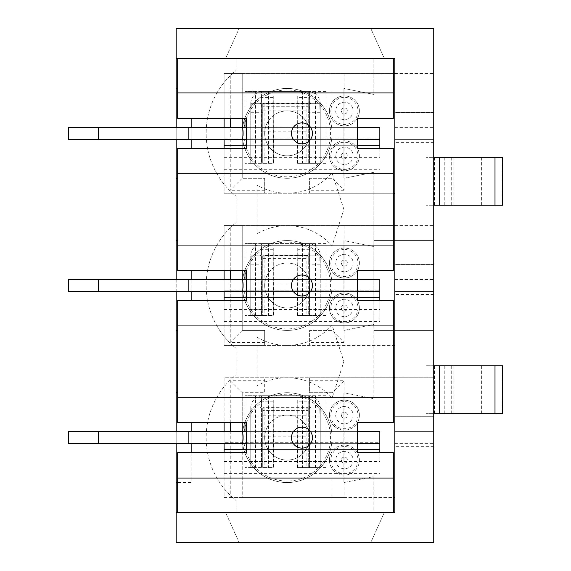 <?xml version="1.0" encoding="UTF-8"?>
<svg xmlns="http://www.w3.org/2000/svg" width="571" height="571" viewBox="0 0 571 571"><rect width="100%" height="100%" fill="white"/><g stroke="black" fill="none" stroke-linecap="round" stroke-linejoin="round"><path stroke-width="0.43" stroke-dasharray="2.85 2.14" d="M264.88 315.449L262.739 315.449L262.739 255.851C262.767 267.442 262.917 267.442 263.188 255.851L264.88 255.851L264.88 315.449L273.523 315.449L273.224 249.713C273.109 253.524 272.838 255.572 272.403 255.851L263.188 255.851C262.917 267.442 262.767 267.442 262.739 255.851L263.038 291.488L188.173 291.488L188.173 279.512L98.326 279.512L224.11 279.512L224.11 291.488L191.164 291.488L191.164 279.512L224.11 279.512L191.164 279.512M264.687 285.5A22.462 22.462 0 0 0 287.149 307.962A22.462 22.462 0 0 0 309.61 285.5A22.462 22.462 0 0 0 287.149 263.038A22.462 22.462 0 0 0 264.687 285.5M243.724 285.5A43.425 43.425 0 0 0 308.861 323.107A43.425 43.425 0 0 0 308.861 247.893A43.425 43.425 0 0 0 243.724 285.5M433.739 416.702L433.739 377.766L433.739 446.65L433.739 416.702L394.811 416.702L394.811 377.766L433.739 377.766L394.811 377.766L394.811 446.65L394.811 416.702L433.739 416.702M394.811 291.488L394.811 279.512L394.811 291.488L433.739 291.488L433.739 279.512L433.739 291.488L394.811 291.488M394.811 264.566L394.811 225.638L394.811 264.566L433.739 264.566L433.739 225.638L433.739 294.515L433.739 264.566L394.811 264.566M394.811 431.647L394.811 443.624L394.811 431.647L433.739 431.647L433.739 443.624L433.739 431.647L394.811 431.647M394.811 139.353L394.811 127.376L394.811 139.353L433.739 139.353L433.739 127.376L433.739 139.353L394.811 139.353M394.811 112.43L394.811 73.502L394.811 112.43L433.739 112.43L433.739 142.379L433.739 73.502L433.739 112.43L394.811 112.43M176.189 512.501L394.811 512.501L394.811 58.499L176.189 58.499M287.149 240.577A44.923 44.923 0 0 0 248.242 307.962A44.923 44.923 0 0 0 326.048 307.962A44.923 44.923 0 0 0 287.149 240.577A44.923 44.923 0 0 0 248.242 307.962A44.923 44.923 0 0 0 326.048 307.962A44.923 44.923 0 0 0 287.149 240.577M394.811 279.512L433.739 279.512L394.811 279.512M332.065 325.12A59.898 59.898 0 0 1 257.05 337.283L257.05 385.846A59.898 59.898 0 0 1 332.065 398.016L343.899 361.564L332.065 325.12A59.898 59.898 0 0 1 257.05 337.283L257.05 385.846A59.898 59.898 0 0 1 332.065 398.016L343.899 361.564L332.065 325.12M191.164 270.526L191.164 300.474M309.61 285.5A22.462 22.462 0 0 1 275.914 304.95A22.462 22.462 0 0 1 275.914 266.05A22.462 22.462 0 0 1 309.61 285.5M394.811 225.602L332.065 225.602L332.065 330.423L332.065 225.602L242.225 225.602L242.225 270.526M344.049 225.602L344.049 342.4L332.065 330.423L309.61 330.423L309.61 345.398L264.687 345.398L264.687 330.423L242.225 330.423L242.225 225.602L224.11 225.602L224.11 345.398L393.312 345.398M344.049 342.4L309.61 342.4L309.61 345.398L394.811 345.398M242.225 279.512L242.225 330.423L264.687 330.423L264.687 342.4L230.249 342.4L230.249 279.512M242.225 330.423L230.249 342.4M224.11 300.474L224.11 345.398L264.687 345.398L264.687 342.4M332.065 330.423L309.61 330.423L309.61 342.4M230.249 270.526L230.249 225.602M393.312 225.602L224.11 225.602L224.11 270.526M343.899 209.436L332.065 172.984A59.898 59.898 0 0 1 257.05 185.154L257.05 233.717A59.898 59.898 0 0 1 332.065 245.88L343.899 209.436L332.065 172.984A59.898 59.898 0 0 1 257.05 185.154L257.05 233.717A59.898 59.898 0 0 1 332.065 245.88L343.899 209.436M287.149 88.448A44.923 44.923 0 0 0 248.242 155.826A44.923 44.923 0 0 0 326.048 155.826A44.923 44.923 0 0 0 287.149 88.448A44.923 44.923 0 0 0 248.242 155.826A44.923 44.923 0 0 0 326.048 155.826A44.923 44.923 0 0 0 287.149 88.448M287.149 482.552A44.923 44.923 0 0 0 326.048 415.174A44.923 44.923 0 0 0 248.242 415.174A44.923 44.923 0 0 0 287.149 482.552A44.923 44.923 0 0 0 326.048 415.174A44.923 44.923 0 0 0 248.242 415.174A44.923 44.923 0 0 0 287.149 482.552M236.087 374.74L236.087 348.389A81.011 81.011 0 0 1 236.087 222.611L236.087 196.26A81.011 81.011 0 0 1 236.087 70.476L236.087 58.499L225.602 58.499L239.085 28.55L370.85 28.55L384.326 58.499L236.087 58.499L236.087 70.476A81.011 81.011 0 0 0 236.087 196.26L236.087 222.611A81.011 81.011 0 0 0 236.087 348.389L236.087 374.74A81.011 81.011 0 0 0 236.087 500.524A81.011 81.011 0 0 1 236.087 374.74M502.623 157.325L425.98 157.325L453.916 157.325L433.739 157.325L433.739 28.55L370.85 28.55L384.326 58.499L225.602 58.499L239.085 28.55L176.189 28.55L176.189 542.45L239.085 542.45L225.602 512.501L373.848 512.501L373.848 476.564L343.899 482.552L343.899 392.712L373.848 398.701L373.848 172.299L343.899 178.288L343.899 88.448L373.848 94.436L373.848 58.499L373.848 94.436L343.899 88.448L343.899 178.288L373.848 172.299L373.848 246.565L343.899 240.577L343.899 330.423L373.848 324.435L373.848 246.565L343.899 240.577L343.899 330.423L373.848 324.435L373.848 398.701L343.899 392.712L343.899 482.552L373.848 476.564L373.848 512.501L384.326 512.501L370.85 542.45L239.085 542.45L225.602 512.501L384.326 512.501L370.85 542.45L433.739 542.45L433.739 413.675L453.916 413.675L425.98 413.675L502.623 413.675M236.087 512.501L236.087 500.524L236.087 512.501M502.623 205.239L425.98 205.239L453.916 205.239L433.739 205.239L433.739 240.577L373.848 240.577L433.739 240.577L433.739 330.423L373.848 330.423L433.739 330.423L433.739 365.761L453.916 365.761L425.98 365.761L502.623 365.761M481.631 365.761L481.631 413.675M451.254 365.761L451.254 413.675M425.98 365.761L425.98 413.675L425.98 365.761M433.739 365.761L433.739 413.675L433.739 365.761M264.687 437.636A22.462 22.462 0 0 0 287.149 460.098A22.462 22.462 0 0 0 309.61 437.636A22.462 22.462 0 0 0 287.149 415.174A22.462 22.462 0 0 0 264.687 437.636M243.724 437.636A43.425 43.425 0 0 0 308.861 475.243A43.425 43.425 0 0 0 308.861 400.028A43.425 43.425 0 0 0 243.724 437.636M394.811 443.624L433.739 443.624L394.811 443.624M191.164 422.661L191.164 482.552L177.688 482.552M191.164 452.61L191.164 482.552L176.189 482.552M191.164 443.624L191.164 431.647L224.11 431.647L224.11 443.624L191.164 443.624L224.11 443.624L224.11 473.573L224.11 443.624L379.836 443.624L307.962 443.624L308.261 395.71A12.276 12.276 0 0 1 320.238 407.987C320.21 419.578 320.067 419.578 319.803 407.987L307.812 407.987C308.083 419.578 308.233 419.578 308.261 407.987L307.962 395.71L263.038 395.71L263.038 410.542L307.962 410.542M177.688 392.712L176.189 392.712M309.61 437.636A22.462 22.462 0 0 1 275.914 457.085A22.462 22.462 0 0 1 275.914 418.179A22.462 22.462 0 0 1 309.61 437.636M176.189 431.647L176.189 443.624M176.189 240.577L177.688 240.577M224.11 148.339L224.11 193.262L393.312 193.262M191.164 118.39L191.164 148.339M176.189 178.288L177.688 178.288M264.88 467.578L262.739 467.578L262.739 407.987C262.767 419.578 262.917 419.578 263.188 407.987L264.88 407.987L264.88 467.578L273.523 467.578L273.224 401.848C273.109 405.66 272.838 407.708 272.403 407.987L263.188 407.987C262.917 419.578 262.767 419.578 262.739 407.987L263.038 443.624L188.173 443.624L188.173 431.647L98.326 431.647L191.164 431.647M344.049 497.527L242.225 497.527L242.225 392.712L264.687 392.712L264.687 377.738L309.61 377.738L309.61 392.712L332.065 392.712L332.065 497.527L332.065 392.712L344.049 380.736L344.049 497.527L394.811 497.527M230.249 422.661L230.249 380.736L264.687 380.736L264.687 377.738L224.11 377.738L224.11 497.527L230.249 497.527L230.249 431.647M332.065 392.712L309.61 392.712L309.61 380.736L344.049 380.736M230.249 380.736L242.225 392.712L264.687 392.712L264.687 380.736M394.811 377.738L309.61 377.738L309.61 380.736M242.225 392.712L242.225 422.661M242.225 431.647L242.225 497.527L230.249 497.527M393.312 377.738L224.11 377.738L224.11 422.661M224.11 452.61L224.11 497.527L393.312 497.527M433.739 205.239L433.739 157.325L433.739 205.239M425.98 205.239L425.98 157.325L425.98 205.239M451.254 205.239L451.254 157.325M481.631 205.239L481.631 157.325M264.687 133.364A22.462 22.462 0 0 0 287.149 155.826A22.462 22.462 0 0 0 309.61 133.364A22.462 22.462 0 0 0 287.149 110.902A22.462 22.462 0 0 0 264.687 133.364M243.724 133.364A43.425 43.425 0 0 0 308.861 170.972A43.425 43.425 0 0 0 308.861 95.757A43.425 43.425 0 0 0 243.724 133.364M394.811 127.376L433.739 127.376L394.811 127.376M394.811 73.502L433.739 73.502L394.811 73.502M176.189 127.376L176.189 139.353M177.688 88.448L176.189 88.448M191.164 139.353L191.164 127.376L224.11 127.376L224.11 139.353L191.164 139.353L224.11 139.353L224.11 169.302L224.11 139.353L379.836 139.353L307.962 139.353L308.261 91.446A12.276 12.276 0 0 1 320.238 103.715C320.21 115.306 320.067 115.306 319.803 103.715L307.812 103.715C308.083 115.306 308.233 115.306 308.261 103.715L307.962 91.439L263.038 91.439L263.038 106.277L307.962 106.277M264.88 163.313L262.739 163.313L262.739 103.715C262.767 115.306 262.917 115.306 263.188 103.715L264.88 103.715L264.88 163.313L273.523 163.313L273.224 97.577C273.109 101.395 272.838 103.437 272.403 103.715L263.188 103.715C262.917 115.306 262.767 115.306 262.739 103.715L263.038 139.353L188.173 139.353L188.173 127.376L98.326 127.376L191.164 127.376M309.61 133.364A22.462 22.462 0 0 1 275.914 152.821A22.462 22.462 0 0 1 275.914 113.914A22.462 22.462 0 0 1 309.61 133.364M394.811 73.473L332.065 73.473L332.065 178.288L332.065 73.473L242.225 73.473L242.225 118.39M344.049 73.473L344.049 190.264L332.065 178.288L309.61 178.288L309.61 193.262L264.687 193.262L264.687 178.288L242.225 178.288L242.225 73.473L224.11 73.473L224.11 193.262L264.687 193.262L264.687 178.288L242.225 178.288L230.249 190.264L230.249 127.376M344.049 190.264L309.61 190.264L309.61 193.262L394.811 193.262M242.225 127.376L242.225 178.288M264.687 190.264L230.249 190.264M332.065 178.288L309.61 178.288L309.61 190.264M230.249 118.39L230.249 73.473M393.312 73.473L224.11 73.473L224.11 118.39M176.189 330.423L177.688 330.423M176.189 279.512L176.189 291.488M394.811 225.638L433.739 225.638L394.811 225.638M326.027 91.439L315.449 91.439L315.449 163.313L326.027 163.313L326.027 91.439L313.029 91.439L313.029 163.313L326.027 163.313M252.974 103.715L252.974 163.313L250.762 163.313L250.762 103.715L262.739 103.715L262.739 163.313L250.762 163.313L250.762 103.715A12.276 12.276 0 0 1 262.739 91.446L263.038 91.439A12.276 12.276 0 0 0 250.762 103.715C250.79 115.306 250.933 115.306 251.197 103.715C250.933 115.306 250.79 115.306 250.762 103.715L308.261 103.715C308.233 115.306 308.083 115.306 307.812 103.715L298.597 103.715C298.162 103.437 297.891 101.395 297.776 97.577L309.825 97.577L309.561 91.439L313.029 91.439M313.029 163.313L320.238 163.313L308.261 163.313L308.261 103.715L320.238 103.715L320.238 163.313L320.238 103.715C320.21 115.306 320.067 115.306 319.803 103.715L310.645 103.715C310.21 103.437 309.939 101.395 309.825 97.577M315.449 163.313L297.477 163.313L308.261 163.313L308.261 103.715L320.238 103.715A12.276 12.276 0 0 0 307.962 91.439L263.038 91.439L263.038 103.422L307.962 103.422L307.962 139.353L263.038 139.353L263.038 106.277M273.224 97.577L261.175 97.577L261.361 94.108L261.539 163.313L244.973 163.313L273.523 163.313M255.551 163.313L255.551 91.439L273.452 91.439L261.439 91.439L261.539 163.313M255.551 91.439L244.973 91.439L261.439 91.439L261.361 94.108M272.403 103.715L264.88 103.715M261.175 97.577C261.061 101.395 260.79 103.437 260.355 103.715M315.449 91.439L297.548 91.439L309.561 91.439L309.461 163.313M297.477 163.313L297.776 97.577M188.173 127.376L188.173 139.353L188.173 127.376L331.915 127.376L331.915 139.353L331.915 127.376L379.836 127.376L379.836 148.339M252.974 163.313L261.361 163.313M224.11 127.376L224.11 138.032L224.11 127.376L98.326 127.376L98.326 139.353L68.377 139.353L68.377 127.376L68.377 139.353L68.377 127.376L98.326 127.376L68.377 127.376L98.326 127.376L98.326 139.353L224.11 139.353L224.11 127.376L379.836 127.376L224.11 127.376L224.11 139.353L68.377 139.353L188.173 139.353M224.11 138.032L224.11 157.325L224.11 138.032L379.836 138.032L379.836 157.325L379.836 138.032L224.11 138.032M246.565 127.376L357.375 127.376M357.375 139.353L246.565 139.353M379.836 139.353L224.11 139.353M98.326 127.376L98.326 139.353M298.597 103.715L310.645 103.715M244.973 91.439L244.973 118.39M244.973 127.376L244.973 163.313M326.027 243.574L315.449 243.574L315.449 315.449L326.027 315.449L326.027 243.574L313.029 243.574L313.029 315.449L326.027 315.449M188.173 279.512L188.173 291.488L188.173 279.512L331.915 279.512L331.915 291.488L379.836 291.488L379.836 279.512L379.836 309.461L379.836 279.512L224.11 279.512L224.11 290.161L224.11 279.512L379.836 279.512L331.915 279.512L331.915 291.488L263.038 291.488L263.038 243.574A12.276 12.276 0 0 0 250.762 255.851C250.79 267.442 250.933 267.442 251.197 255.851C250.933 267.442 250.79 267.442 250.762 255.851A12.276 12.276 0 0 1 262.739 243.574L308.261 243.574A12.276 12.276 0 0 1 320.238 255.851C320.21 267.442 320.067 267.442 319.803 255.851L307.812 255.851C308.083 267.442 308.233 267.442 308.261 255.851L307.962 243.574L307.962 291.488L307.962 255.551L263.038 255.551L263.038 243.574L307.962 243.574A12.276 12.276 0 0 1 320.238 255.851C320.21 267.442 320.067 267.442 319.803 255.851L310.645 255.851C310.21 255.572 309.939 253.524 309.825 249.713L309.561 243.574L313.029 243.574M313.029 315.449L320.238 315.449L320.238 255.851L320.238 315.449L308.261 315.449L308.261 255.851C308.233 267.442 308.083 267.442 307.812 255.851L298.597 255.851C298.162 255.572 297.891 253.524 297.776 249.713L309.825 249.713M273.224 249.713L261.175 249.713L261.361 246.237L261.539 315.449L244.973 315.449L273.523 315.449M255.551 315.449L255.551 243.574L273.452 243.574L261.439 243.574L261.539 315.449M255.551 243.574L244.973 243.574L261.439 243.574L261.361 246.237M315.449 315.449L297.477 315.449L308.261 315.449L307.962 255.551L250.762 255.851L250.762 315.449L250.762 255.851L262.739 255.851L262.739 309.318L250.762 309.318M308.261 255.851L320.238 255.851L308.261 255.851M272.403 255.851L264.88 255.851M261.175 249.713C261.061 253.524 260.79 255.572 260.355 255.851M262.739 309.318L262.739 315.449L250.762 315.449L261.361 315.449M315.449 243.574L297.548 243.574L309.561 243.574L309.461 315.449M297.477 315.449L297.776 249.713M188.173 291.488L68.377 291.488L68.377 279.512L68.377 291.488L98.326 291.488L68.377 291.488L68.377 279.512L98.326 279.512L68.377 279.512L98.326 279.512L98.326 291.488L224.11 291.488L224.11 321.437L224.11 291.488L191.164 291.488M224.11 321.437L379.836 321.437L379.836 291.488L224.11 291.488L224.11 279.512L224.11 291.488L98.326 291.488L98.326 279.512L224.11 279.512M224.11 290.161L224.11 309.461L224.11 290.161L379.836 290.161L224.11 290.161M379.836 321.437L379.836 300.474M246.565 279.512L357.375 279.512M357.375 291.488L246.565 291.488M379.836 291.488L224.11 291.488M98.326 279.512L98.326 291.488M298.597 255.851L310.645 255.851M244.973 243.574L244.973 270.526M244.973 279.512L244.973 315.449M326.027 395.71L315.449 395.71L315.449 467.578L326.027 467.578L326.027 395.71L313.029 395.71L313.029 467.578L326.027 467.578M252.974 407.987L252.974 467.578L250.762 467.578L250.762 407.987L262.739 407.987L262.739 467.578L250.762 467.578L250.762 407.987A12.276 12.276 0 0 1 262.739 395.71L263.038 395.71A12.276 12.276 0 0 0 250.762 407.987C250.79 419.578 250.933 419.578 251.197 407.987C250.933 419.578 250.79 419.578 250.762 407.987L308.261 407.987C308.233 419.578 308.083 419.578 307.812 407.987L298.597 407.987C298.162 407.708 297.891 405.66 297.776 401.848L309.825 401.848L309.561 395.71L313.029 395.71M313.029 467.578L320.238 467.578L308.261 467.578L308.261 407.987L320.238 407.987L320.238 467.578L320.238 407.987C320.21 419.578 320.067 419.578 319.803 407.987L310.645 407.987C310.21 407.708 309.939 405.66 309.825 401.848M315.449 467.578L297.477 467.578L308.261 467.578L308.261 407.987L320.238 407.987A12.276 12.276 0 0 0 307.962 395.71L263.038 395.71L263.038 407.687L307.962 407.687L307.962 443.624L263.038 443.624L263.038 410.542M273.224 401.848L261.175 401.848L261.361 398.372L261.539 467.578L244.973 467.578L273.523 467.578M255.551 467.578L255.551 395.71L273.452 395.71L261.439 395.71L261.539 467.578M255.551 395.71L244.973 395.71L261.439 395.71L261.361 398.372M272.403 407.987L264.88 407.987M261.175 401.848C261.061 405.66 260.79 407.708 260.355 407.987M315.449 395.71L297.548 395.71L309.561 395.71L309.461 467.578M297.477 467.578L297.776 401.848M188.173 431.647L188.173 443.624L188.173 431.647L331.915 431.647L331.915 443.624L331.915 431.647L379.836 431.647L379.836 452.61M252.974 467.578L261.361 467.578M224.11 431.647L224.11 442.297L224.11 431.647L98.326 431.647L98.326 443.624L68.377 443.624L68.377 431.647L68.377 443.624L68.377 431.647L98.326 431.647L68.377 431.647L98.326 431.647L98.326 443.624L224.11 443.624L224.11 431.647L379.836 431.647L224.11 431.647L224.11 443.624L68.377 443.624L188.173 443.624M224.11 442.297L224.11 461.589L224.11 442.297L379.836 442.297L379.836 461.589L379.836 442.297L224.11 442.297M246.565 431.647L357.375 431.647M357.375 443.624L246.565 443.624M379.836 443.624L224.11 443.624M98.326 431.647L98.326 443.624M298.597 407.987L310.645 407.987M244.973 395.71L244.973 422.661M244.973 431.647L244.973 467.578M329.431 460.098A14.974 14.974 0 0 0 348.281 474.558A14.974 14.974 0 0 0 357.375 452.61A14.974 14.974 0 0 0 329.431 460.098A14.974 14.974 0 0 0 351.893 473.059A14.974 14.974 0 0 0 351.893 447.129A14.974 14.974 0 0 0 329.431 460.098M246.565 422.661L177.688 422.661L177.688 300.474L246.565 300.474L246.565 270.526L177.688 270.526L177.688 148.339L246.565 148.339L246.565 118.39L177.688 118.39L177.688 58.499L393.312 58.499L393.312 118.39L357.375 118.39A14.974 14.974 0 0 0 348.281 96.442A14.974 14.974 0 0 0 329.431 110.902A14.974 14.974 0 0 0 357.375 118.39L357.375 148.339A14.974 14.974 0 0 0 329.431 155.826A14.974 14.974 0 0 0 348.281 170.294A14.974 14.974 0 0 0 357.375 148.339L393.312 148.339L393.312 270.526L357.375 270.526A14.974 14.974 0 0 0 348.281 248.578A14.974 14.974 0 0 0 329.431 263.038A14.974 14.974 0 0 0 357.375 270.526L357.375 300.474A14.974 14.974 0 0 0 329.431 307.962A14.974 14.974 0 0 0 348.281 322.422A14.974 14.974 0 0 0 357.375 300.474L393.312 300.474L393.312 422.661L357.375 422.661A14.974 14.974 0 0 0 348.281 400.706A14.974 14.974 0 0 0 329.431 415.174A14.974 14.974 0 0 0 357.375 422.661L357.375 452.61L393.312 452.61L393.312 512.501L177.688 512.501L177.688 452.61L246.565 452.61L246.565 422.661M291.488 437.636A10.485 10.485 0 0 0 307.212 446.708A10.485 10.485 0 0 0 307.212 428.557A10.485 10.485 0 0 0 291.488 437.636M177.688 478.063L393.312 478.063M393.312 397.202L177.688 397.202M291.488 133.364A10.485 10.485 0 0 0 307.212 142.443A10.485 10.485 0 0 0 307.212 124.292A10.485 10.485 0 0 0 291.488 133.364M177.688 173.798L393.312 173.798M393.312 92.937L177.688 92.937M177.688 325.927L393.312 325.927M291.488 285.5A10.485 10.485 0 0 0 307.212 294.579A10.485 10.485 0 0 0 307.212 276.421A10.485 10.485 0 0 0 291.488 285.5M393.312 245.073L177.688 245.073M330.837 307.962A13.568 13.568 0 0 0 351.194 319.71A13.568 13.568 0 0 0 351.194 296.206A13.568 13.568 0 0 0 330.837 307.962M329.431 415.174A14.974 14.974 0 0 0 351.893 428.143A14.974 14.974 0 0 0 351.893 402.205A14.974 14.974 0 0 0 329.431 415.174M330.837 415.174A13.568 13.568 0 0 0 351.194 426.922A13.568 13.568 0 0 0 351.194 403.419A13.568 13.568 0 0 0 330.837 415.174M330.837 460.098A13.568 13.568 0 0 0 351.194 471.846A13.568 13.568 0 0 0 351.194 448.342A13.568 13.568 0 0 0 330.837 460.098M329.431 307.962A14.974 14.974 0 0 0 351.893 320.931A14.974 14.974 0 0 0 351.893 294.993A14.974 14.974 0 0 0 329.431 307.962M330.837 263.038A13.568 13.568 0 0 0 351.194 274.794A13.568 13.568 0 0 0 351.194 251.29A13.568 13.568 0 0 0 330.837 263.038M329.431 263.038A14.974 14.974 0 0 0 351.893 276.007A14.974 14.974 0 0 0 351.893 250.069A14.974 14.974 0 0 0 329.431 263.038M330.837 155.826A13.568 13.568 0 0 0 351.194 167.581A13.568 13.568 0 0 0 351.194 144.078A13.568 13.568 0 0 0 330.837 155.826M329.431 155.826A14.974 14.974 0 0 0 351.893 168.795A14.974 14.974 0 0 0 351.893 142.857A14.974 14.974 0 0 0 329.431 155.826M330.837 110.902A13.568 13.568 0 0 0 351.194 122.658A13.568 13.568 0 0 0 351.194 99.154A13.568 13.568 0 0 0 330.837 110.902M329.431 110.902A14.974 14.974 0 0 0 351.893 123.871A14.974 14.974 0 0 0 351.893 97.941A14.974 14.974 0 0 0 329.431 110.902M502.137 365.761L502.137 413.675M434.452 365.761L434.452 413.675M445.016 365.761L445.016 413.675M453.866 365.761L453.866 413.675M444.245 365.761L444.245 413.675M444.245 205.239L444.245 157.325M453.866 205.239L453.866 157.325M445.016 205.239L445.016 157.325M434.452 205.239L434.452 157.325M502.137 205.239L502.137 157.325M318.026 103.715L318.026 163.313M262.739 157.182L250.762 157.182M308.261 157.182L320.238 157.182M309.639 94.108L309.639 163.313M306.12 103.715L306.12 163.313M297.734 96.271L297.734 163.313M302.452 91.439L302.452 163.313M257.971 91.439L257.971 163.313M273.266 96.271L273.266 163.313M268.548 91.439L268.548 163.313M263.038 127.19L307.962 127.19M263.038 131.844L307.962 131.844M379.836 145.277L224.11 145.277M357.375 145.277L246.565 145.277M263.038 110.931L307.962 110.931M318.026 255.851L318.026 315.449M308.261 309.318L320.238 309.318M309.639 246.237L309.639 315.449M306.12 255.851L306.12 315.449M297.734 248.406L297.734 315.449M302.452 243.574L302.452 315.449M263.038 258.413L307.962 258.413M257.971 243.574L257.971 315.449M252.974 255.851L252.974 315.449M273.266 248.406L273.266 315.449M268.548 243.574L268.548 315.449M263.038 279.326L307.962 279.326M263.038 283.98L307.962 283.98M379.836 297.405L224.11 297.405M357.375 297.405L246.565 297.405M263.038 263.06L307.962 263.06M318.026 407.987L318.026 467.578M262.739 461.454L250.762 461.454M308.261 461.454L320.238 461.454M309.639 398.372L309.639 467.578M306.12 407.987L306.12 467.578M297.734 400.535L297.734 467.578M302.452 395.71L302.452 467.578M257.971 395.71L257.971 467.578M273.266 400.535L273.266 467.578M268.548 395.71L268.548 467.578M263.038 431.462L307.962 431.462M263.038 436.116L307.962 436.116M379.836 449.541L224.11 449.541M357.375 449.541L246.565 449.541M263.038 415.196L307.962 415.196M341.415 307.962A2.998 2.998 0 0 0 345.905 310.553A2.998 2.998 0 0 0 345.905 305.364A2.998 2.998 0 0 0 341.415 307.962M335.712 307.962A8.701 8.701 0 0 0 348.753 315.492A8.701 8.701 0 0 0 348.753 300.432A8.701 8.701 0 0 0 335.712 307.962M341.415 460.098A2.998 2.998 0 0 0 345.905 462.688A2.998 2.998 0 0 0 345.905 457.499A2.998 2.998 0 0 0 341.415 460.098M341.415 415.174A2.998 2.998 0 0 0 345.905 417.765A2.998 2.998 0 0 0 345.905 412.576A2.998 2.998 0 0 0 341.415 415.174M335.712 415.174A8.701 8.701 0 0 0 348.753 422.704A8.701 8.701 0 0 0 348.753 407.644A8.701 8.701 0 0 0 335.712 415.174M335.712 460.098A8.701 8.701 0 0 0 348.753 467.628A8.701 8.701 0 0 0 348.753 452.56A8.701 8.701 0 0 0 335.712 460.098M341.415 263.038A2.998 2.998 0 0 0 345.905 265.636A2.998 2.998 0 0 0 345.905 260.447A2.998 2.998 0 0 0 341.415 263.038M335.712 263.038A8.701 8.701 0 0 0 348.753 270.568A8.701 8.701 0 0 0 348.753 255.508A8.701 8.701 0 0 0 335.712 263.038M341.415 155.826A2.998 2.998 0 0 0 345.905 158.424A2.998 2.998 0 0 0 345.905 153.235A2.998 2.998 0 0 0 341.415 155.826M335.712 155.826A8.701 8.701 0 0 0 348.753 163.356A8.701 8.701 0 0 0 348.753 148.296A8.701 8.701 0 0 0 335.712 155.826M341.415 110.902A2.998 2.998 0 0 0 345.905 113.501A2.998 2.998 0 0 0 345.905 108.312A2.998 2.998 0 0 0 341.415 110.902M335.712 110.902A8.701 8.701 0 0 0 348.753 118.44A8.701 8.701 0 0 0 348.753 103.372A8.701 8.701 0 0 0 335.712 110.902M453.916 413.675L453.916 365.761M453.916 157.325L453.916 205.239M433.739 142.379L394.811 142.379M433.739 294.515L394.811 294.515M433.739 446.65L394.811 446.65M320.131 112.701L308.147 112.701M250.869 112.701L262.853 112.701M224.11 157.325L379.836 157.325M224.11 169.302L379.836 169.302M320.131 264.837L308.147 264.837M250.869 264.837L262.853 264.837M224.11 309.461L379.836 309.461M320.131 416.973L308.147 416.973M250.869 416.973L262.853 416.973M224.11 461.589L379.836 461.589M224.11 473.573L379.836 473.573"/><path stroke-width="0.86" d="M246.565 291.488L68.377 291.488L68.377 279.512L98.326 279.512L98.326 291.488M177.688 482.552L176.189 482.552L176.189 512.501L394.811 512.501L394.811 58.499L176.189 58.499L176.189 127.376M224.11 270.526L224.11 279.512L191.164 279.512L191.164 270.526M191.164 300.474L191.164 291.488M242.225 270.526L242.225 279.512M393.312 345.398L394.811 345.398M230.249 279.512L230.249 270.526M224.11 291.488L224.11 300.474M394.811 225.602L393.312 225.602M433.739 365.761L502.623 365.761L502.623 413.675L433.739 413.675M224.11 422.661L224.11 431.647L191.164 431.647L191.164 422.661M191.164 452.61L191.164 443.624L68.377 443.624L68.377 431.647L98.326 431.647L98.326 443.624M177.688 392.712L176.189 392.712L176.189 431.647M176.189 443.624L176.189 482.552M246.565 443.624L191.164 443.624M177.688 240.577L176.189 240.577L176.189 279.512M393.312 193.262L394.811 193.262M246.565 139.353L224.11 139.353L224.11 148.339M224.11 139.353L68.377 139.353L68.377 127.376L98.326 127.376L98.326 139.353M191.164 148.339L191.164 139.353M177.688 178.288L176.189 178.288L176.189 240.577M230.249 431.647L230.249 422.661M242.225 422.661L242.225 431.647M394.811 377.738L393.312 377.738M393.312 497.527L394.811 497.527M224.11 443.624L224.11 452.61M433.739 157.325L502.623 157.325L502.623 205.239L495 205.239L495 157.325M433.739 205.239L495 205.239M176.189 139.353L176.189 178.288M224.11 118.39L224.11 127.376L191.164 127.376L191.164 118.39M177.688 88.448L176.189 88.448M242.225 118.39L242.225 127.376M230.249 127.376L230.249 118.39M394.811 73.473L393.312 73.473M177.688 330.423L176.189 330.423L176.189 392.712M176.189 58.499L176.189 28.55L433.739 28.55L433.739 542.45L176.189 542.45L176.189 512.501M176.189 291.488L176.189 330.423M357.375 127.376L379.836 127.376L379.836 139.353L357.375 139.353M379.836 148.339L379.836 139.353M191.164 127.376L98.326 127.376M224.11 127.376L246.565 127.376M188.173 127.376L188.173 139.353M244.973 118.39L244.973 127.376M357.375 279.512L379.836 279.512L379.836 291.488L357.375 291.488M379.836 300.474L379.836 291.488M191.164 279.512L98.326 279.512M224.11 279.512L246.565 279.512M188.173 279.512L188.173 291.488M244.973 270.526L244.973 279.512M357.375 431.647L379.836 431.647L379.836 443.624L357.375 443.624M379.836 452.61L379.836 443.624M191.164 431.647L98.326 431.647M224.11 431.647L246.565 431.647M188.173 431.647L188.173 443.624M244.973 422.661L244.973 431.647M291.488 437.636A10.485 10.485 0 0 1 301.973 427.151A10.485 10.485 0 0 1 312.451 437.636A10.485 10.485 0 0 1 301.973 448.114A10.485 10.485 0 0 1 291.488 437.636M177.688 478.063L177.688 512.501L393.312 512.501L393.312 478.063L177.688 478.063L177.688 452.61L246.565 452.61L246.565 422.661L177.688 422.661L177.688 325.927L393.312 325.927L393.312 300.474L357.375 300.474L357.375 270.526L393.312 270.526L393.312 245.073L177.688 245.073L177.688 270.526L246.565 270.526L246.565 300.474L177.688 300.474L177.688 325.927M393.312 478.063L393.312 452.61L357.375 452.61L357.375 422.661L393.312 422.661L393.312 397.202L177.688 397.202M177.688 92.937L177.688 118.39L246.565 118.39L246.565 148.339L177.688 148.339L177.688 173.798L393.312 173.798L393.312 148.339L357.375 148.339L357.375 118.39L393.312 118.39L393.312 92.937L177.688 92.937L177.688 58.499L393.312 58.499L393.312 92.937M393.312 397.202L393.312 325.927M291.488 285.5A10.485 10.485 0 0 1 301.973 275.015A10.485 10.485 0 0 1 312.451 285.5A10.485 10.485 0 0 1 301.973 295.985A10.485 10.485 0 0 1 291.488 285.5M291.488 133.364A10.485 10.485 0 0 1 301.973 122.886A10.485 10.485 0 0 1 312.451 133.364A10.485 10.485 0 0 1 301.973 143.849A10.485 10.485 0 0 1 291.488 133.364M393.312 245.073L393.312 173.798M177.688 173.798L177.688 245.073M495 365.761L495 413.675M439.67 365.761L439.67 413.675M439.67 205.239L439.67 157.325M379.836 145.277L357.375 145.277M246.565 145.277L224.11 145.277M379.836 297.405L357.375 297.405M246.565 297.405L224.11 297.405M379.836 449.541L357.375 449.541M246.565 449.541L224.11 449.541"/></g></svg>
